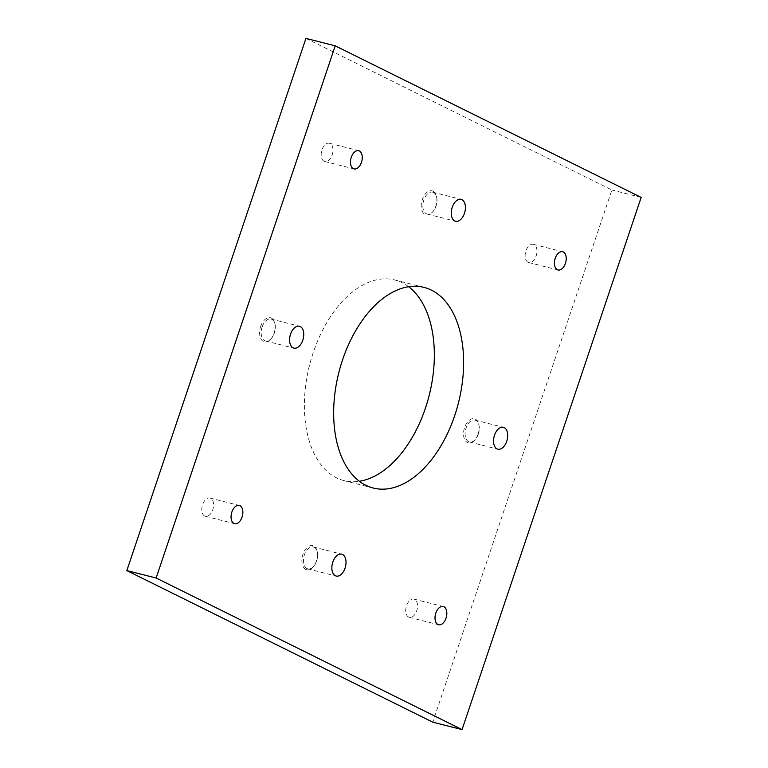 <?xml version="1.0" encoding="UTF-8"?>
<svg xmlns="http://www.w3.org/2000/svg" width="768" height="768" viewBox="0 0 768 768"><rect width="100%" height="100%" fill="white"/><g stroke="black" fill="none" stroke-linecap="round" stroke-linejoin="round"><path stroke-width="0.58" stroke-dasharray="3.84 2.88" d="M305.942 38.4L611.875 189.994L432.778 722.17M641.155 197.414L611.875 189.994M324.096 161.232A9.408 5.606 -75.8 0 1 321.802 150.403A9.408 5.606 -75.8 0 1 329.395 143.242A9.408 5.606 -75.8 0 1 332.515 153.744A9.408 5.606 -75.8 0 1 324.768 161.482A9.408 5.606 -75.8 0 1 324.096 161.232M528.048 262.291A9.408 5.606 -75.8 0 1 525.754 251.462A9.408 5.606 -75.8 0 1 533.347 244.301A9.408 5.606 -75.8 0 1 536.477 254.803A9.408 5.606 -75.8 0 1 528.72 262.541A9.408 5.606 -75.8 0 1 528.048 262.291M204.691 516.019A9.408 5.606 -75.8 0 1 202.406 505.19A9.408 5.606 -75.8 0 1 209.99 498.029A9.408 5.606 -75.8 0 1 213.12 508.531A9.408 5.606 -75.8 0 1 205.363 516.269A9.408 5.606 -75.8 0 1 204.691 516.019M408.653 617.078A9.408 5.606 -75.8 0 1 406.358 606.25A9.408 5.606 -75.8 0 1 413.952 599.088A9.408 5.606 -75.8 0 1 417.072 609.59A9.408 5.606 -75.8 0 1 409.325 617.328A9.408 5.606 -75.8 0 1 408.653 617.078M432.998 191.184A12.422 7.402 -75.8 0 1 436.435 196.186A12.422 7.402 -75.8 0 1 432.346 212.304A12.422 7.402 -75.8 0 1 421.267 205.363A12.422 7.402 -75.8 0 1 432.998 191.184M478.07 434.15A12.422 7.402 -75.8 0 1 474.624 440.227A12.422 7.402 -75.8 0 1 464.15 438.211A12.422 7.402 -75.8 0 1 468.547 420.893A12.422 7.402 -75.8 0 1 478.714 424.109A12.422 7.402 -75.8 0 1 478.07 434.15M305.722 569.386A12.422 7.402 -75.8 0 1 304.714 550.483A12.422 7.402 -75.8 0 1 317.03 550.973A12.422 7.402 -75.8 0 1 312.941 567.091A12.422 7.402 -75.8 0 1 305.722 569.386M260.65 326.419A12.422 7.402 -75.8 0 1 268.147 317.722A12.422 7.402 -75.8 0 1 274.752 323.05A12.422 7.402 -75.8 0 1 270.662 339.168A12.422 7.402 -75.8 0 1 261.61 339.936A12.422 7.402 -75.8 0 1 260.65 326.419M408.672 286.742A103.488 61.699 104.2 0 0 402.192 282.72A103.488 61.699 104.2 0 0 394.8 279.974A103.488 61.699 104.2 0 0 309.552 365.117A103.488 61.699 104.2 0 0 343.92 480.595A103.488 61.699 104.2 0 0 359.328 481.258M262.138 326.947A11.29 6.73 -75.8 0 1 271.037 319.037A11.29 6.73 -75.8 0 1 274.963 323.885A11.29 6.73 -75.8 0 1 274.378 333.014A11.29 6.73 -75.8 0 1 271.248 338.534A11.29 6.73 -75.8 0 1 265.478 340.925A11.29 6.73 -75.8 0 1 262.138 326.947M306.96 568.55A11.29 6.73 -75.8 0 1 304.205 555.552A11.29 6.73 -75.8 0 1 313.315 546.96A11.29 6.73 -75.8 0 1 314.122 547.258A11.29 6.73 -75.8 0 1 317.242 551.808A11.29 6.73 -75.8 0 1 313.526 566.458A11.29 6.73 -75.8 0 1 307.766 568.848A11.29 6.73 -75.8 0 1 306.96 568.55M478.33 434.074A11.29 6.73 -75.8 0 1 475.2 439.594A11.29 6.73 -75.8 0 1 469.44 441.984A11.29 6.73 -75.8 0 1 466.099 428.006A11.29 6.73 -75.8 0 1 474.989 420.096A11.29 6.73 -75.8 0 1 478.915 424.944A11.29 6.73 -75.8 0 1 478.33 434.074M433.517 192.47A11.29 6.73 -75.8 0 1 436.637 197.021A11.29 6.73 -75.8 0 1 432.922 211.67A11.29 6.73 -75.8 0 1 427.162 214.061A11.29 6.73 -75.8 0 1 426.355 213.763A11.29 6.73 -75.8 0 1 423.6 200.765A11.29 6.73 -75.8 0 1 432.71 192.173A11.29 6.73 -75.8 0 1 433.517 192.47M424.08 287.405L394.8 279.974M373.2 488.026L343.92 480.595M265.478 340.925L293.885 348.125M271.037 319.037L299.443 326.237M274.963 323.885L274.752 323.05M271.248 338.534L270.662 339.168M307.766 568.848L336.163 576.048M313.315 546.96L341.722 554.17M317.242 551.808L317.03 550.973M313.526 566.458L312.941 567.091M469.44 441.984L497.846 449.184M474.989 420.096L503.395 427.306M478.915 424.944L478.714 424.109M475.2 439.594L474.624 440.227M427.162 214.061L455.568 221.261M432.71 192.173L461.117 199.373M436.637 197.021L436.435 196.186M432.922 211.67L432.346 212.304M409.325 617.328L438.605 624.758M413.952 599.088L443.232 606.518M205.363 516.269L234.653 523.699M209.99 498.029L239.28 505.459M528.72 262.541L558.01 269.971M533.347 244.301L562.637 251.731M324.768 161.482L354.048 168.912M329.395 143.242L358.675 150.672"/><path stroke-width="1.15" d="M156.125 578.006L335.222 45.83L305.942 38.4L126.845 570.586L432.778 722.17L462.058 729.6L156.125 578.006L126.845 570.586M335.222 45.83L641.155 197.414L462.058 729.6M353.376 168.662A9.408 5.606 -75.8 0 1 351.082 157.834A9.408 5.606 -75.8 0 1 358.675 150.672A9.408 5.606 -75.8 0 1 361.795 161.165A9.408 5.606 -75.8 0 1 354.048 168.912A9.408 5.606 -75.8 0 1 353.376 168.662M557.338 269.722A9.408 5.606 -75.8 0 1 555.043 258.893A9.408 5.606 -75.8 0 1 562.637 251.731A9.408 5.606 -75.8 0 1 565.757 262.234A9.408 5.606 -75.8 0 1 558.01 269.971A9.408 5.606 -75.8 0 1 557.338 269.722M233.981 523.45A9.408 5.606 -75.8 0 1 231.686 512.621A9.408 5.606 -75.8 0 1 239.28 505.459A9.408 5.606 -75.8 0 1 242.4 515.952A9.408 5.606 -75.8 0 1 234.653 523.699A9.408 5.606 -75.8 0 1 233.981 523.45M437.933 624.509A9.408 5.606 -75.8 0 1 435.638 613.68A9.408 5.606 -75.8 0 1 443.232 606.518A9.408 5.606 -75.8 0 1 446.362 617.021A9.408 5.606 -75.8 0 1 438.605 624.758A9.408 5.606 -75.8 0 1 437.933 624.509M454.762 220.963A11.29 6.73 -75.8 0 1 452.006 207.974A11.29 6.73 -75.8 0 1 461.117 199.373A11.29 6.73 -75.8 0 1 464.861 211.978A11.29 6.73 -75.8 0 1 455.568 221.261A11.29 6.73 -75.8 0 1 454.762 220.963M494.506 435.216A11.29 6.73 -75.8 0 1 503.395 427.306A11.29 6.73 -75.8 0 1 507.149 439.901A11.29 6.73 -75.8 0 1 497.846 449.184A11.29 6.73 -75.8 0 1 494.506 435.216M342.528 554.467A11.29 6.73 -75.8 0 1 345.274 567.456A11.29 6.73 -75.8 0 1 336.163 576.048A11.29 6.73 -75.8 0 1 332.419 563.453A11.29 6.73 -75.8 0 1 341.722 554.17A11.29 6.73 -75.8 0 1 342.528 554.467M302.784 340.214A11.29 6.73 -75.8 0 1 293.885 348.125A11.29 6.73 -75.8 0 1 290.141 335.53A11.29 6.73 -75.8 0 1 299.443 326.237A11.29 6.73 -75.8 0 1 302.784 340.214M431.472 290.15A103.488 61.699 104.2 0 0 424.08 287.405A103.488 61.699 104.2 0 0 338.832 372.547A103.488 61.699 104.2 0 0 373.2 488.026A103.488 61.699 104.2 0 0 456.71 409.238A103.488 61.699 104.2 0 0 431.472 290.15M359.328 481.258A103.488 61.699 104.2 0 0 429.168 395.453A103.488 61.699 104.2 0 0 408.672 286.742"/></g></svg>
